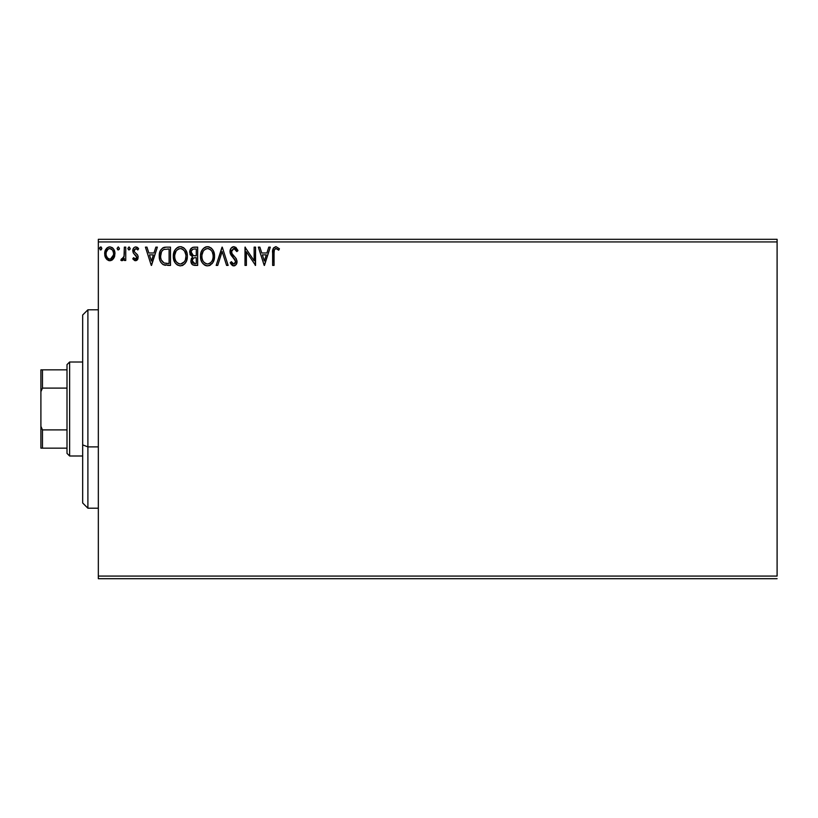 <?xml version="1.0" encoding="UTF-8"?>
<svg xmlns="http://www.w3.org/2000/svg" width="818" height="818" viewBox="0 0 818 818"><rect width="100%" height="100%" fill="white"/><g stroke="black" fill="none" stroke-linecap="round" stroke-linejoin="round"><path stroke-width="1.23" d="M98.334 241.923L777.1 241.923L777.1 576.077L98.334 576.077L98.334 241.923L98.334 578.694L777.1 578.694L98.334 578.694L98.334 576.077L777.1 576.077L777.1 241.923L98.334 241.923L98.334 239.306L98.334 241.923M113.6 258.519L114.653 256.259L114.898 252.588L113.712 249.245L112.076 247.537L109.806 246.903L107.547 247.547L104.96 251.423L105.41 257.435L108.682 260.584L110.941 260.584L112.884 259.408L114.97 253.784C115.001 249.991 113.283 247.701 109.806 246.903C106.34 247.701 104.622 249.991 104.663 253.784L106.023 258.529L109.806 260.727L113.6 258.519M124.336 247.138L125.747 247.138L124.336 247.138L124.019 256.668L123.242 258.427L121.493 258.856L120.829 260.267L122.731 260.513L124.336 258.529L124.336 260.492L125.747 260.492L125.747 247.138L125.747 260.492L125.747 247.138L124.336 247.138L124.121 256.208L120.829 260.267L121.892 260.727L124.336 258.529L124.336 260.492L125.747 260.492L124.336 260.492M135.491 260.727L137.526 259.562L138.14 256.699L137.383 254.633L134.51 251.964L134.285 249.94L135.9 248.549L137.823 249.95L138.631 248.713L137.035 247.21L135.399 246.924L133.927 247.68L132.945 249.429L133.232 252.834L136.739 256.975L135.706 259.05L133.6 257.68L132.772 258.825L134.653 260.553L135.491 260.727L138.16 257.23L137.71 255.165L134.51 251.964L134.183 250.697L135.9 248.549L137.823 249.95L138.631 248.713L135.737 246.903C133.743 247.333 132.761 248.621 132.772 250.768L133.232 252.834L136.759 257.292L135.399 259.091L133.6 257.68L132.772 258.825L135.491 260.727M166.248 247.138L162.741 247.895L160.4 250.584L159.326 254.439L159.653 259.572L160.676 262.159L163.099 264.613L170.492 265.41L170.492 247.138L166.248 247.138C161.371 247.803 159.04 250.778 159.244 256.044C159.04 259.797 160.41 262.701 163.375 264.756L170.492 265.41L170.492 247.138L170.492 265.41L167.731 265.41M194.019 247.138L197.67 247.138L192.629 247.363L190.297 249.582L189.981 254.183L192.588 256.995L191.279 258.733L190.931 261.77L192.547 264.807L197.67 265.41L197.67 247.138L197.67 265.41L197.67 247.138L194.019 247.138C191.167 247.578 189.725 249.306 189.704 252.333L192.588 256.995L190.88 260.891C190.901 263.764 192.302 265.277 195.083 265.41L197.67 265.41L195.083 265.41M217.711 265.41L216.177 265.41L222.036 247.138L216.177 265.41L217.711 265.41L222.159 251.555L226.596 265.41L228.13 265.41L222.271 247.138L228.13 265.41L222.271 247.138L216.177 265.41L217.711 265.41L222.159 251.555L226.596 265.41L228.13 265.41L226.596 265.41M254.132 247.138L254.132 260.738L245.001 247.138L245.001 265.41L246.402 265.41L246.402 251.791L255.543 265.41L255.543 247.138L254.132 247.138L255.543 247.138L254.132 247.138L254.132 260.738L245.001 247.138L245.001 265.41L246.402 265.41L246.402 251.791L255.543 265.41L255.543 247.138L255.247 265.41M274.05 253.253L274.306 250.042L275.318 248.713L276.709 248.703L278.723 250.185L279.439 248.784L275.983 246.668L273.232 248.457L272.639 265.41L274.05 265.41L274.05 253.253C273.621 251.024 274.275 249.449 276.003 248.549L278.723 250.185L279.439 248.784L275.983 246.668C273.192 247.619 272.077 249.756 272.639 253.079L272.639 265.41L274.05 265.41L274.071 251.842M268.774 247.138L270.298 247.138L264.449 265.41L270.298 247.138L268.774 247.138L266.893 252.997L261.76 252.997L259.879 247.138L258.355 247.138L264.214 265.41L270.298 247.138L268.774 247.138L266.893 252.997L261.76 252.997L259.879 247.138L258.355 247.138L264.214 265.41L258.355 247.138L259.879 247.138M233.866 246.668L230.983 248.345L230.001 251.617L230.911 254.868L235.574 261.054L235.175 263.253L234.193 263.969L232.578 263.508L231.341 261.668L230.236 262.793L231.596 264.858L233.764 265.881L236.249 264.459L236.985 260.891L236.024 258.386L231.872 253.437L231.617 250.39L233.968 248.549L235.778 249.654L236.831 251.596L237.966 250.666L235.962 247.465L233.866 246.668C231.32 247.23 230.032 248.876 230.001 251.617L235.625 261.699L233.784 264.01L231.341 261.668L230.236 262.793L233.764 265.881C235.973 265.41 237.056 263.989 237.036 261.617L236.31 258.836L231.872 253.437L231.412 251.647L233.968 248.549L236.831 251.596L237.966 250.666L233.866 246.668M214.541 256.198L213.61 251.402L211.842 248.652L209.111 246.903L205.87 246.913L203.15 248.692L201.187 251.975L200.512 255.461L200.87 259.572L202.179 262.609L204.459 264.981L206.77 265.83L209.224 265.625L212.905 262.496L214.541 256.198C214.602 250.993 212.261 247.823 207.486 246.668C202.731 247.864 200.39 251.065 200.482 256.29C200.39 261.555 202.762 264.756 207.598 265.881C212.332 264.643 214.643 261.412 214.541 256.198L214.52 255.38M174.991 262.588L173.304 256.29C173.212 261.555 175.584 264.756 180.42 265.881C185.154 264.643 187.465 261.412 187.363 256.198L186.974 252.946L185.349 249.5L183.416 247.588L180.318 246.668L177.209 247.619L174.98 250.011L173.304 256.29L175.001 262.609L177.281 264.981L180.011 265.87L182.659 265.39L184.745 263.815L186.545 260.799L187.342 257.016M155.849 247.138L157.373 247.138L151.514 265.41L157.373 247.138L155.849 247.138L153.968 252.997L148.835 252.997L146.954 247.138L145.43 247.138L151.279 265.41L157.373 247.138L155.849 247.138L153.968 252.997L148.835 252.997L146.954 247.138L145.43 247.138L151.279 265.41L145.43 247.138L146.954 247.138M129.029 246.903L130.195 248.427L129.029 246.903L127.853 248.427L128.518 249.807L129.909 249.439L130.195 248.427L129.029 249.95L130.195 248.427L129.029 246.903L127.853 248.427L129.162 249.94M118.252 246.903L119.418 248.427L118.252 246.903L117.076 248.427L117.741 249.807L119.131 249.439L119.418 248.427L118.252 249.95L119.418 248.427L118.252 246.903L117.076 248.427L118.385 249.94M101.851 248.427L101.187 247.056L99.796 247.425L100.174 249.807L101.187 249.807L101.851 248.427L100.675 249.95L101.851 248.427L100.675 246.903L99.51 248.427L100.808 249.94M777.1 239.306L98.334 239.306L777.1 239.306L777.1 241.923L777.1 239.306M274.05 265.41L272.639 265.41M272.639 253.079L272.65 252.465M273.007 249.03L273.232 248.457M273.539 247.936L275.727 246.688M279.439 248.784L278.723 250.185L277.854 249.449M277.65 249.286L275.656 248.59M274.449 249.674L274.204 250.441M264.326 261.003L262.363 254.868L266.29 254.868L264.326 261.003L262.363 254.868L266.29 254.868L264.326 261.003M246.402 265.41L245.001 265.41L245.318 247.138M235.85 247.373L237.966 250.666L236.831 251.596L236.371 250.594M234.5 248.631L233.406 248.621M231.463 251.014L232.107 253.846M232.936 254.971L233.375 255.482M233.549 255.676L234.204 256.351M234.694 256.852L235.165 257.363M236.024 258.386L236.474 259.163M237.016 261.259L237.026 261.995M236.985 262.374L236.249 264.459M234.94 265.615L234.234 265.84M233.15 265.809L232.568 265.594M230.236 262.793L231.341 261.668L232.281 263.181M232.578 263.508L234.193 263.969M235.175 263.253L235.482 262.639M235.533 262.486L235.615 261.382M235.134 259.868L234.684 259.214M234.572 259.091L233.928 258.406M232.435 256.883L231.934 256.3M231.893 256.249L230.84 254.735M230.911 254.868L230.247 253.314M230.236 253.263L230.073 252.547M230.615 248.958L230.983 248.355M231.003 248.324L231.76 247.465M232.21 247.138L232.997 246.791M237.966 250.666L237.67 249.96M231.535 252.568L231.422 251.32M214.449 257.813L214.326 258.672M214.152 259.459L213.948 260.175M213.723 260.809L212.895 262.506M212.445 263.181L211.934 263.805M210.686 264.899L209.234 265.625M206.749 265.83L205.952 265.656M204.459 264.981L205.962 265.666M203.181 263.907L202.189 262.629M202.148 262.568L201.402 261.147M201.248 260.768L200.87 259.562M200.574 254.623L200.655 254.05M202.158 250.001L204.388 247.609M205.257 247.138L206.647 246.729M208.334 246.729L209.101 246.903M210.768 247.711L211.831 248.652M213.621 251.423L213.948 252.261M214.347 253.846L214.449 254.551M209.224 265.625L209.827 265.39M212.905 262.496L213.355 261.668M212.629 259.51L212.946 258.314M208.304 263.938L207.537 264.01C203.702 263.048 201.821 260.472 201.893 256.29L201.964 257.609L201.893 256.29C201.801 252.077 203.682 249.49 207.537 248.549C211.341 249.49 213.201 252.046 213.14 256.208L213.058 254.889L213.14 256.208C213.222 260.4 211.351 262.997 207.537 264.01L207.874 263.999M202.803 260.574L203.457 261.678M202.189 258.866L201.964 257.609M202.854 260.676L202.199 258.907M203.794 262.097L204.52 262.823L203.794 262.097M205.615 248.989L206.228 248.744M201.964 254.96L203.212 251.218L204.582 249.654M203.59 250.656L202.721 252.128M212.332 252.189L213.058 254.899M211.013 250.185L211.801 251.198M210.011 249.306L211.003 250.165M208.191 248.59L208.835 248.733M212.148 260.686L212.394 260.155M213.12 256.862L213.058 257.527M191.913 264.204L191.443 263.468M191.115 262.629L190.931 261.77M190.4 255.124L189.981 254.183M189.766 251.402L190.083 250.083M189.96 250.461L191.095 248.386M191.402 253.815L191.115 252.333C191.238 250.083 192.424 248.979 194.664 249.02L196.269 249.02L196.269 255.809L193.324 255.594L195.553 255.809L193.324 255.594L191.136 251.934L191.187 253.13M193.232 263.14L192.342 260.114L193.631 258.028L195.553 257.68L194.459 257.762M192.414 259.787L192.281 260.85C192.353 258.723 193.447 257.67 195.553 257.68L196.269 257.68L196.269 263.539L194.807 263.539L192.281 260.85L192.854 262.782M194.019 263.468L193.488 263.284M192.823 255.39L191.422 253.877M191.187 251.525L192.537 249.418M192.066 249.787L191.627 250.359M191.422 250.778L191.218 251.371M192.414 261.903L192.312 261.382M192.547 259.388L193.12 258.437M195.553 257.68L196.269 257.68L196.269 263.539L194.807 263.539M187.271 257.813L187.148 258.662M186.974 259.459L186.77 260.175M186.545 260.799L185.727 262.496M185.277 263.171L184.756 263.815M183.12 265.144L182.056 265.625M176.013 263.907L175.011 262.629M187.342 255.369L187.363 256.198C187.424 250.993 185.083 247.823 180.318 246.668C175.553 247.864 173.212 251.065 173.304 256.29M173.334 255.461L173.396 254.643M173.396 254.623L173.477 254.05M173.692 253.028L173.999 251.995M174.991 249.991L175.962 248.713M178.079 247.138L179.459 246.729M181.156 246.729L181.923 246.903M183.59 247.711L184.643 248.641M186.443 251.423L186.77 252.261M187.169 253.846L187.271 254.541M183.825 250.165L182.281 248.979L184.623 251.198L185.891 254.889M185.451 259.51L185.962 256.208C186.044 260.4 184.173 262.997 180.359 264.01L179.704 263.958L180.359 264.01C176.524 263.048 174.643 260.472 174.715 256.29C174.623 252.077 176.504 249.49 180.359 248.549C184.162 249.49 186.023 252.046 185.962 256.208L185.768 258.314M184.214 261.893L180.696 263.999M175.625 260.574L176.289 261.678M174.715 256.29L174.786 254.96L174.715 256.29M175.011 258.866L174.786 257.609M175.676 260.676L175.021 258.907M176.616 262.097L177.353 262.823L176.616 262.097M178.436 248.989L179.05 248.744M174.786 254.96L176.034 251.218L177.404 249.654M176.412 250.656L175.543 252.128M185.154 252.189L184.623 251.198M181.013 248.59L181.657 248.733M181.126 263.938L181.678 263.795M182.015 263.662L183.907 262.261M165.522 265.298L164.5 265.134M160.123 261.014L159.909 260.461M159.643 259.531L159.449 258.611M159.346 257.864L159.295 257.333M159.265 255.247L159.326 254.439M163.753 247.465L164.612 247.271M164.643 247.261L165.451 247.169M161.852 261.003L164.121 263.028C161.627 261.453 160.471 259.122 160.655 256.054L160.696 257.077L160.655 256.054C160.471 253.191 161.535 251.003 163.815 249.48L169.091 249.02L169.091 263.539L164.121 263.028L161.381 260.083M161.749 251.382L162.987 249.971M161.995 251.014L162.485 250.42M167.148 263.519L166.115 263.457M161.391 252.087L160.655 256.054L161.504 251.842M151.402 261.003L149.438 254.868L153.365 254.868L151.402 261.003L149.438 254.868L153.365 254.868L151.402 261.003M132.772 258.825L133.6 257.68L133.947 258.161M135.103 259.05L135.706 259.05M136.678 257.885L135.982 255.523M136.759 257.292L135.011 254.705M133.17 248.795L133.498 248.202M137.087 247.23L138.048 247.946M138.631 248.713L137.823 249.95L137.465 249.449M134.622 249.265L134.285 249.94M134.264 250.011L134.51 251.964M138.017 258.447L137.71 259.255M137.138 260.042L136.289 260.594M138.14 256.699L138.058 256.167M121.892 260.727L120.829 260.267L121.493 258.856L122.516 259.009M121.493 258.856L122.127 259.091L121.493 258.856M124.019 256.668L124.203 255.645M124.285 254.5L124.326 253.304M124.336 252.772L124.336 251.627M112.894 259.398L112.005 260.114M110.103 260.717L109.52 260.717M108.763 260.605L106.749 259.418M105.389 257.404L105.011 256.361M104.99 256.3L104.735 255.022M104.735 252.578L104.816 252.036M104.96 251.423L105.144 250.829M105.399 250.196L105.911 249.265M106.616 248.324L107.219 247.772M108.63 247.056L109.193 246.944M109.51 246.924L110.41 246.944M112.526 247.864L113.16 248.488M113.712 249.245L114.152 250.042M114.377 250.553L114.673 251.423M114.643 256.269L114.223 257.425M109.817 248.549L108.927 248.682L109.817 248.549C112.373 249.204 113.63 250.942 113.559 253.774C113.62 256.607 112.373 258.376 109.817 259.091L109.817 259.091C107.26 258.376 106.003 256.607 106.064 253.774L106.279 252.005L106.064 253.774C106.003 250.942 107.25 249.204 109.817 248.549L112.444 249.991M112.69 250.359L113.508 252.885M113.508 254.674L112.68 257.2L110.696 258.948M109.367 259.05L107.485 257.926L106.279 255.564M111.841 249.337L111.258 248.928M110.542 258.999L113.467 255.001M212.414 260.093L211.821 261.269M210.022 263.191L209.449 263.539M206.238 263.805L204.52 262.823M194.991 255.799L194.428 255.778M194.152 255.748L193.59 255.666M194.664 249.02L196.269 249.02L196.269 255.809L195.553 255.809M184.96 260.697L184.643 261.269M179.06 263.805L177.353 262.823M167.578 249.02L169.091 249.02L169.091 263.539L168.171 263.539M161.003 258.969L160.819 258.11M164.04 249.398L164.735 249.214M106.064 253.774L106.115 252.885M106.279 252.005L108.14 249.061M110.696 248.682L111.493 249.071M113.365 255.553L112.68 257.2M108.927 258.948L108.14 258.539M106.268 255.543L106.115 254.664M87.894 446.884L87.894 309.797L87.894 446.884L98.334 446.884L87.894 446.884L87.894 508.203L87.894 446.884L82.669 444.89L87.894 446.884M82.669 315.022L82.669 444.89L82.669 315.022L87.894 309.797L98.334 309.797M82.669 502.978L82.669 444.89L82.669 502.978L87.894 508.203L98.334 508.203M67.004 429.89L67.004 453.376L69.622 455.994L69.622 362.006L67.004 364.624L67.004 429.89L67.004 364.624L69.622 362.006L69.622 455.994L82.669 455.994L69.622 455.994L67.004 453.376L67.004 429.89L42.464 429.89L40.9 426.311L40.9 391.689L42.464 388.11L67.004 388.11L42.464 388.11L42.464 369.838L40.9 369.838L40.9 391.689L40.9 369.838L42.464 369.838L42.464 388.11L40.9 391.689L40.9 448.162L67.004 448.162L42.464 448.162L42.464 429.89L42.464 448.162L40.9 448.162L40.9 426.311L42.464 429.89L67.004 429.89M82.669 362.006L69.622 362.006L82.669 362.006M67.004 369.838L42.464 369.838L67.004 369.838"/></g></svg>
